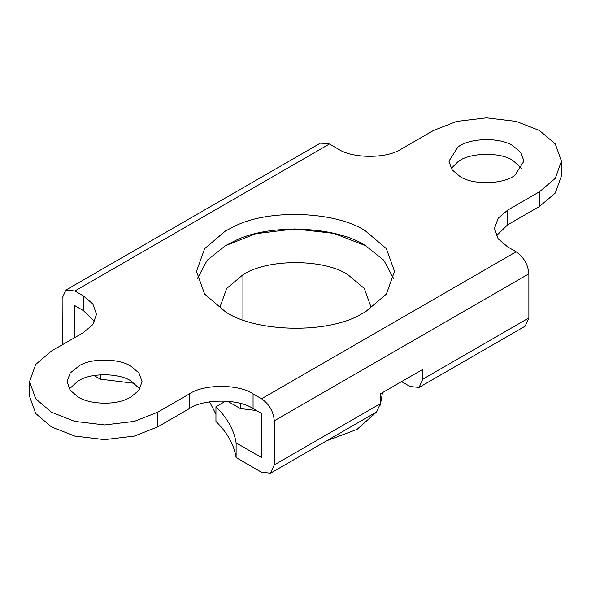 <?xml version="1.0" encoding="UTF-8"?>
<svg xmlns="http://www.w3.org/2000/svg" width="591" height="591" viewBox="0 0 591 591"><rect width="100%" height="100%" fill="white"/><g stroke="black" fill="none" stroke-linecap="round" stroke-linejoin="round"><path stroke-width="0.89" d="M215.944 414.217L209.591 401.85M382.51 392.638L380.294 405.138M376.755 411.846L357.023 429.398L326.631 440.783M256.428 410.509L240.338 408.573L227.609 401.223M234.243 241.172L225.489 245.664L207.219 260.203L197.313 278.738L207.219 260.203L225.489 245.664L255.859 233.704L294.776 228.924L333.863 233.386L365.511 245.664C336.752 226.25 268.986 223.029 234.243 241.172M225.489 311.804C255.534 332.341 327.732 334.144 361.108 314.198L365.511 311.804L386.366 294.089L394.515 271.387L386.366 248.685L365.511 230.963C336.752 211.548 268.986 208.328 234.243 226.479L225.489 230.963L204.634 248.685L196.485 271.387L204.634 294.089L225.489 311.804M393.687 278.738L383.781 260.203L365.511 245.664L383.781 260.203L393.687 278.738M451.162 168.494L457.922 161.786C468.892 152.596 500.23 151.665 512.958 160.538L521.72 168.494M457.922 147.085C468.892 137.902 500.23 136.964 512.958 145.837L520.863 152.544L523.944 161.151L514.96 175.209C503.99 184.392 472.652 185.33 459.924 176.458L452.019 169.75L448.938 161.151L457.922 147.085M139.838 388.974L131.076 381.01C119.7 373.231 92.351 372.552 79.711 380.109L78.042 381.01L69.28 388.974M131.076 366.317C119.7 358.538 92.351 357.851 79.711 365.408L70.137 373.024L67.056 381.623L70.137 390.223L78.042 396.938C88.931 404.288 114.602 405.507 127.759 398.637L131.076 396.938L138.981 390.223L142.062 381.623L138.981 373.024L131.076 366.317M329.446 143.997L74.858 290.986L65.852 290.092L320.448 143.111L329.446 143.997L337.934 148.895C352.251 158.809 387.253 158.809 401.577 148.895L433.402 130.522L456.651 121.406L486.445 117.838L516.231 121.406L539.48 130.522L555.281 143.945L561.45 161.151L555.281 178.349L539.48 191.772L507.654 210.145L498.176 218.197L494.475 228.518L498.176 238.838L507.654 246.89L516.142 251.788C523.818 257.151 528.066 264.502 528.871 273.84L528.871 317.936L525.148 326.173L419.063 387.415L422.794 379.178L422.794 369.375L380.36 393.872L380.36 403.675L376.637 411.912L270.552 473.162L274.283 464.918L380.36 403.675M401.577 381.623L410.065 386.529L419.063 387.415M236.112 457.582C234.014 444.668 227.291 432.619 215.944 421.435L215.944 406.734C227.291 417.926 234.014 429.975 236.112 442.881L236.112 457.582L261.554 472.268L270.552 473.162M65.852 290.092L62.129 298.337L62.284 344.789M528.871 273.84L274.283 420.822C273.478 411.491 269.23 404.141 261.554 398.77L516.142 251.788M225.718 401.09L215.944 406.734M236.112 442.881L261.554 457.567L261.554 413.471L253.066 408.573C238.749 398.659 203.747 398.659 189.423 408.573L189.423 393.872C203.747 383.965 238.749 383.965 253.066 393.872L261.554 398.77M100.3 374.812L100.3 379.163L134.563 383.337M100.3 379.163L94.021 375.544M561.45 161.151L561.45 175.845L555.281 193.043L539.48 206.466L507.654 224.839L496.314 235.868M74.858 290.986L83.346 295.884L92.824 303.937L96.525 314.257L92.824 324.577L83.346 332.63L51.52 351.002L35.719 364.425L29.55 381.623L35.719 398.822L51.52 412.245L74.769 421.368L104.555 424.929L134.349 421.368L157.598 412.245L189.423 393.872M94.686 321.607L83.346 310.585L74.858 305.68L74.858 337.527M29.55 381.623L29.55 396.325L35.719 413.523L51.52 426.946L74.769 436.069L104.555 439.63L134.349 436.069L157.598 426.946L189.423 408.573M274.283 420.822L274.283 464.918M369.877 309.115L370.505 305.68L364.337 288.482L347.87 274.682C323.846 258.585 266.777 258.673 242.923 274.793L242.923 319.827M242.923 274.793L226.663 288.482L220.495 305.68L221.115 309.115M240.338 403.417L240.338 408.573M422.794 379.178L528.871 317.936M507.654 210.145L507.654 224.839M83.346 310.585L83.346 295.884M253.066 393.872L253.066 408.573M539.48 206.466L539.48 191.772M157.598 426.946L157.598 412.245"/></g></svg>
